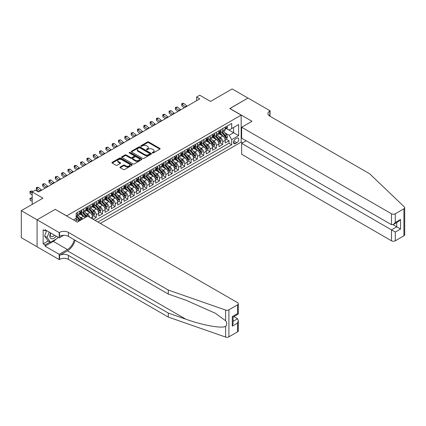 <?xml version="1.0" encoding="UTF-8"?>
<svg xmlns="http://www.w3.org/2000/svg" width="426" height="426" viewBox="0 0 426 426"><rect width="100%" height="100%" fill="white"/><g stroke="black" fill="none" stroke-linecap="round" stroke-linejoin="round"><path stroke-width="0.64" d="M152.417 152.95A0.612 0.357 0 0 0 153.285 152.95L159.878 149.143A0.879 0.506 0 0 0 160.139 148.78A0.879 0.506 0 0 0 159.878 148.424L148.711 141.975A0.879 0.506 0 0 0 147.471 141.975L140.873 145.783A0.612 0.357 0 0 0 141.741 146.283L142.598 145.788A2.806 1.624 0 0 1 146.571 145.788L147.497 146.326A2.806 1.624 0 0 1 148.323 147.476A2.806 1.624 0 0 1 147.497 148.621L146.645 149.116A0.612 0.357 0 0 0 147.513 149.617L148.37 149.121A2.806 1.624 0 0 1 152.338 149.121L153.269 149.659A2.806 1.624 0 0 1 154.095 150.804A2.806 1.624 0 0 1 153.269 151.954L152.417 152.444A0.612 0.357 0 0 0 152.417 152.95L152.417 152.444M120.223 166.987A0.879 0.506 0 0 0 119.967 167.343A0.879 0.506 0 0 0 120.223 167.7L123.359 169.511A0.879 0.506 0 0 0 124.6 169.511L131.922 165.283A0.879 0.506 0 0 0 132.177 164.926A0.879 0.506 0 0 0 131.922 164.564L120.75 158.115A0.879 0.506 0 0 0 119.509 158.115L112.187 162.343A0.879 0.506 0 0 0 111.931 162.7A0.879 0.506 0 0 0 112.187 163.062L115.973 165.245A0.879 0.506 0 0 0 117.214 165.245L120.345 163.435A0.879 0.506 0 0 0 120.606 163.078A0.879 0.506 0 0 0 120.345 162.721L118.471 161.635A2.348 1.358 0 0 1 117.784 160.677A2.348 1.358 0 0 1 119.232 159.425A2.348 1.358 0 0 1 121.788 159.718L129.147 163.967A2.348 1.358 0 0 1 129.834 164.926A2.348 1.358 0 0 1 128.386 166.177A2.348 1.358 0 0 1 125.824 165.884L124.6 165.176A0.879 0.506 0 0 0 123.359 165.176L120.223 166.987L120.223 167.7M55.284 209.406L66.664 215.87L241.169 115.121L229.79 108.55L247.964 98.055L232.159 88.927L210.503 101.431L199.757 95.227L196.594 97.048L199.757 98.875L38.532 191.961L35.369 190.134L32.206 191.961L32.206 204.368M55.284 209.299L37.105 219.795L21.3 210.668L42.957 198.165L32.206 191.961M142.657 158.365A0.879 0.506 0 0 0 143.897 158.365L151.225 154.137A0.879 0.506 0 0 0 151.48 153.781A0.879 0.506 0 0 0 151.225 153.424L140.053 146.975A0.879 0.506 0 0 0 138.812 146.975L131.49 151.203A0.879 0.506 0 0 0 131.229 151.56A0.879 0.506 0 0 0 131.49 151.917L142.657 158.365M129.595 153.078A0.612 0.357 0 0 1 130.218 153.168L141.56 159.718L134.249 163.941A0.879 0.506 0 0 1 133.008 163.941L121.836 157.487L124.972 155.692L124.972 154.963L121.836 156.773A0.879 0.506 0 0 0 121.58 157.13A0.879 0.506 0 0 0 121.836 157.487L121.836 156.773M124.972 155.692A0.879 0.506 0 0 1 126.213 155.692L126.213 154.963A0.879 0.506 0 0 0 124.972 154.963M126.213 154.963L130.745 157.577A0.879 0.506 0 0 0 131.985 157.577L134.062 156.379A0.879 0.506 0 0 0 134.318 156.022A0.879 0.506 0 0 0 134.062 155.66L129.344 152.939A0.612 0.357 0 0 1 130.218 152.439L141.57 158.994A0.879 0.506 0 0 1 141.831 159.351A0.879 0.506 0 0 1 141.57 159.713L141.57 158.994M37.073 246.787L21.3 237.681L21.3 210.668M93.092 219.262L96.255 217.441L93.379 215.78M92.138 209.475L93.725 210.396A3.578 2.066 60 0 1 96.255 214.773L98.784 213.314L98.784 215.977L102.575 213.788L99.7 212.127M98.459 205.827L100.046 206.743A3.578 2.066 60 0 1 102.575 211.126L105.105 209.661L105.105 212.329L108.902 210.14L106.021 208.479M104.785 202.174L106.372 203.09A3.578 2.066 60 0 1 108.902 207.473L111.431 206.014L111.431 208.676L115.222 206.488L112.347 204.826M111.106 198.527L112.693 199.443A3.578 2.066 60 0 1 115.222 203.825L117.752 202.361L117.752 205.028L121.543 202.84L118.668 201.178M117.427 194.874L119.014 195.79A3.578 2.066 60 0 1 121.543 200.172L124.072 198.713L124.072 201.376L127.869 199.187L124.994 197.526M123.753 191.226L125.34 192.142A3.578 2.066 60 0 1 127.869 196.524L130.399 195.06L130.399 197.728L134.19 195.539L131.314 193.878M130.074 187.573L131.661 188.489A3.578 2.066 60 0 1 134.19 192.871L136.719 191.412L136.719 194.075L140.511 191.886L137.635 190.225M136.395 183.925L137.987 184.841A3.578 2.066 60 0 1 140.511 189.224L143.04 187.76L143.04 190.427L146.837 188.233L143.961 186.577M142.721 180.273L144.308 181.188A3.578 2.066 60 0 1 146.837 185.571L149.366 184.112L149.366 186.774L153.158 184.586L150.282 182.924M149.041 176.625L150.628 177.541A3.578 2.066 60 0 1 153.158 181.923L155.687 180.459L155.687 183.127L159.484 180.933L156.603 179.277M155.362 172.972L156.954 173.888A3.578 2.066 60 0 1 159.484 178.27L162.008 176.811L162.008 179.474L165.805 177.285L162.929 175.624M161.688 169.324L163.275 170.24A3.578 2.066 60 0 1 165.805 174.623L168.334 173.158L168.334 175.826L172.125 173.632L169.25 171.976M168.009 165.671L169.596 166.587A3.578 2.066 60 0 1 172.125 170.97L174.655 169.511L174.655 172.173L178.451 169.985L175.571 168.323M174.335 162.024L175.922 162.94A3.578 2.066 60 0 1 178.451 167.322L180.981 165.858L180.981 168.526L184.772 166.332L181.897 164.676M180.656 158.371L182.243 159.287A3.578 2.066 60 0 1 184.772 163.669L187.302 162.21L187.302 164.873L191.093 162.684L188.217 161.023M186.977 154.723L188.564 155.639A3.578 2.066 60 0 1 191.093 160.016L193.622 158.557L193.622 161.225L197.419 159.031L194.538 157.37M193.303 151.07L194.89 151.986A3.578 2.066 60 0 1 197.419 156.369L199.948 154.91L199.948 157.572L203.74 155.383L200.864 153.722M199.624 147.423L201.21 148.339A3.578 2.066 60 0 1 203.74 152.716L206.269 151.257L206.269 153.924L210.061 151.731L207.185 150.069M205.944 143.77L207.531 144.686A3.578 2.066 60 0 1 210.061 149.068L212.59 147.609L212.59 150.271L216.387 148.083L213.506 146.422M212.27 140.122L213.857 141.038A3.578 2.066 60 0 1 216.387 145.415L218.916 143.956L218.916 146.624L222.707 144.43L222.707 141.767A3.578 2.066 -120 0 0 220.178 137.385L218.591 136.469M219.832 142.769L222.707 144.43M78.767 221.291A3.578 2.066 -120 0 0 77.287 219.885L75.391 218.788M85.088 217.643A3.578 2.066 -120 0 0 83.608 216.232L79.699 213.974M82.559 219.102A3.578 2.066 60 0 0 81.078 217.697L79.492 216.775M92.463 218.9L92.463 216.962A3.578 2.066 -120 0 0 89.934 212.585L86.02 210.327M89.785 217.351A3.578 2.066 60 0 0 87.405 214.044L85.818 213.128M98.784 213.314A3.578 2.066 -120 0 0 96.255 208.932L92.346 206.674M105.105 209.661A3.578 2.066 -120 0 0 102.575 205.284L98.667 203.026M111.431 206.014A3.578 2.066 -120 0 0 108.902 201.631L104.988 199.373M117.752 202.361A3.578 2.066 -120 0 0 115.222 197.983L111.314 195.726M124.072 198.713A3.578 2.066 -120 0 0 121.543 194.331L117.635 192.073M130.399 195.06A3.578 2.066 -120 0 0 127.869 190.683L123.955 188.425M136.719 191.412A3.578 2.066 -120 0 0 134.19 187.03L130.281 184.772M143.04 187.76A3.578 2.066 -120 0 0 140.511 183.382L136.602 181.125M149.366 184.112A3.578 2.066 -120 0 0 146.837 179.729L142.928 177.472M155.687 180.459A3.578 2.066 -120 0 0 153.158 176.082L149.249 173.824M162.008 176.811A3.578 2.066 -120 0 0 159.484 172.429L155.57 170.171M168.334 173.158A3.578 2.066 -120 0 0 165.805 168.781L161.896 166.523M174.655 169.511A3.578 2.066 -120 0 0 172.125 165.128L168.217 162.87M180.981 165.858A3.578 2.066 -120 0 0 178.451 161.481L174.538 159.223M187.302 162.21A3.578 2.066 -120 0 0 184.772 157.828L180.864 155.57M193.622 158.557A3.578 2.066 -120 0 0 191.093 154.18L187.184 151.922M199.948 154.91A3.578 2.066 -120 0 0 197.419 150.527L193.505 148.269M206.269 151.257A3.578 2.066 -120 0 0 203.74 146.879L199.831 144.622M212.59 147.609A3.578 2.066 -120 0 0 210.061 143.227L206.152 140.969M218.916 143.956A3.578 2.066 -120 0 0 216.387 139.579L212.473 137.321M236.808 138.226L235.418 139.03A2.774 1.603 120 0 0 233.608 141.475A2.774 1.603 120 0 0 234.028 143.695A2.774 1.603 120 0 0 235.418 143.557L236.808 142.753A2.774 1.603 120 0 0 238.619 140.308A2.774 1.603 120 0 0 238.193 138.088A2.774 1.603 120 0 0 236.808 138.226M100.334 223.442L241.169 142.135L241.169 115.121M97.868 222.021L231.685 144.76L231.685 139.648L229.156 135.271L224.912 132.821M73.464 219.901L76.147 218.352L76.147 213.24L231.685 123.444L231.685 128.551L238.64 124.536L238.64 135.633L231.685 139.648M81.046 212.42L81.078 212.436A3.578 2.066 60 0 0 82.868 212.617L85.397 211.152A3.578 2.066 -120 0 0 86.137 209.517L86.137 207.473M87.373 208.767L87.405 208.788A3.578 2.066 60 0 0 89.194 208.964L91.723 207.505A3.578 2.066 -120 0 0 92.463 205.864L92.463 203.825M93.693 205.119L93.725 205.135A3.578 2.066 60 0 0 95.515 205.316L98.044 203.852A3.578 2.066 -120 0 0 98.784 202.217L98.784 200.172M100.014 201.466L100.046 201.487A3.578 2.066 60 0 0 101.835 201.663L104.365 200.204A3.578 2.066 -120 0 0 105.105 198.564L105.105 196.524M106.34 197.818L106.372 197.834A3.578 2.066 60 0 0 108.161 198.015L110.691 196.551A3.578 2.066 -120 0 0 111.431 194.916L111.431 192.871M112.661 194.165L112.693 194.187A3.578 2.066 60 0 0 114.482 194.362L117.012 192.903A3.578 2.066 -120 0 0 117.752 191.263L117.752 189.224M118.982 190.518L119.014 190.534A3.578 2.066 60 0 0 120.803 190.715L123.332 189.25A3.578 2.066 -120 0 0 124.072 187.616L124.072 185.571M125.308 186.865L125.34 186.886A3.578 2.066 60 0 0 127.129 187.062L129.658 185.603A3.578 2.066 -120 0 0 130.399 183.963L130.399 181.918M131.629 183.217L131.661 183.233A3.578 2.066 60 0 0 133.45 183.414L135.979 181.95A3.578 2.066 -120 0 0 136.719 180.315L136.719 178.27M137.949 179.564L137.987 179.586A3.578 2.066 60 0 0 139.771 179.761L142.3 178.302A3.578 2.066 -120 0 0 143.04 176.662L143.04 174.617M144.276 175.917L144.308 175.933A3.578 2.066 60 0 0 146.097 176.114L148.626 174.649A3.578 2.066 -120 0 0 149.366 173.015L149.366 170.97M150.596 172.264L150.628 172.285A3.578 2.066 60 0 0 152.417 172.461L154.947 171.002A3.578 2.066 -120 0 0 155.687 169.362L155.687 167.317M156.917 168.616L156.954 168.632A3.578 2.066 60 0 0 158.738 168.813L161.268 167.349A3.578 2.066 -120 0 0 162.008 165.714L162.008 163.669M163.243 164.963L163.275 164.984A3.578 2.066 60 0 0 165.064 165.16L167.594 163.701A3.578 2.066 -120 0 0 168.334 162.061L168.334 160.016M169.564 161.316L169.596 161.332A3.578 2.066 60 0 0 171.385 161.513L173.915 160.048A3.578 2.066 -120 0 0 174.655 158.413L174.655 156.369M175.885 157.663L175.922 157.684A3.578 2.066 60 0 0 177.706 157.86L180.235 156.401A3.578 2.066 -120 0 0 180.981 154.76L180.981 152.716M182.211 154.015L182.243 154.031A3.578 2.066 60 0 0 184.032 154.207L186.561 152.748A3.578 2.066 -120 0 0 187.302 151.113L187.302 149.068M188.532 150.362L188.564 150.383A3.578 2.066 60 0 0 190.353 150.559L192.882 149.1A3.578 2.066 -120 0 0 193.622 147.46L193.622 145.415M194.852 146.714L194.89 146.73A3.578 2.066 60 0 0 196.679 146.906L199.203 145.447A3.578 2.066 -120 0 0 199.948 143.812L199.948 141.767M201.178 143.061L201.21 143.083A3.578 2.066 60 0 0 203 143.258L205.529 141.799A3.578 2.066 -120 0 0 206.269 140.159L206.269 138.115M207.499 139.414L207.531 139.43A3.578 2.066 60 0 0 209.32 139.606L211.85 138.146A3.578 2.066 -120 0 0 212.59 136.512L212.59 134.467M213.825 135.761L213.857 135.782A3.578 2.066 60 0 0 215.647 135.958L218.171 134.499A3.578 2.066 -120 0 0 218.916 132.859L218.916 130.814M95.211 220.487L229.028 143.227L229.028 140.782L225.237 142.971L225.237 140.308A3.578 2.066 -120 0 0 222.707 135.926L218.799 133.668M220.146 132.113L220.178 132.129A3.578 2.066 -120 0 0 221.967 132.305A3.578 2.066 -120 0 0 222.707 130.67L222.707 128.625M221.967 132.305L224.497 130.846A3.578 2.066 -120 0 0 225.237 129.211L225.237 127.166M77.287 212.585L77.287 214.629A3.578 2.066 60 0 1 76.547 216.264A3.578 2.066 60 0 1 76.147 216.408M76.547 216.264L79.076 214.805A3.578 2.066 -120 0 0 79.816 213.165L79.816 211.126M83.608 208.932L83.608 210.976A3.578 2.066 60 0 1 82.868 212.617M89.934 205.284L89.934 207.329A3.578 2.066 60 0 1 89.194 208.964M96.255 201.631L96.255 203.676A3.578 2.066 60 0 1 95.515 205.316M102.575 197.983L102.575 200.028A3.578 2.066 60 0 1 101.835 201.663M108.902 194.331L108.902 196.375A3.578 2.066 60 0 1 108.161 198.015M115.222 190.683L115.222 192.728A3.578 2.066 60 0 1 114.482 194.362M121.543 187.03L121.543 189.075A3.578 2.066 60 0 1 120.803 190.715M127.869 183.382L127.869 185.427A3.578 2.066 60 0 1 127.129 187.062M134.19 179.729L134.19 181.774A3.578 2.066 60 0 1 133.45 183.414M140.511 176.082L140.511 178.127A3.578 2.066 60 0 1 139.771 179.761M146.837 172.429L146.837 174.474A3.578 2.066 60 0 1 146.097 176.114M153.158 168.781L153.158 170.826A3.578 2.066 60 0 1 152.417 172.461M159.484 165.128L159.484 167.173A3.578 2.066 60 0 1 158.738 168.813M165.805 161.481L165.805 163.525A3.578 2.066 60 0 1 165.064 165.16M172.125 157.828L172.125 159.872A3.578 2.066 60 0 1 171.385 161.513M178.451 154.18L178.451 156.225A3.578 2.066 60 0 1 177.706 157.86M184.772 150.527L184.772 152.572A3.578 2.066 60 0 1 184.032 154.207M191.093 146.879L191.093 148.924A3.578 2.066 60 0 1 190.353 150.559M197.419 143.227L197.419 145.271A3.578 2.066 60 0 1 196.679 146.906M203.74 139.579L203.74 141.618A3.578 2.066 60 0 1 203 143.258M210.061 135.926L210.061 137.971A3.578 2.066 60 0 1 209.32 139.606M216.387 132.278L216.387 134.318A3.578 2.066 60 0 1 215.647 135.958M216.387 145.415L216.387 148.083M210.061 149.068L210.061 151.731M203.74 152.716L203.74 155.383M197.419 156.369L197.419 159.031M191.093 160.016L191.093 162.684M184.772 163.669L184.772 166.332M178.451 167.322L178.451 169.985M172.125 170.97L172.125 173.632M165.805 174.623L165.805 177.285M159.484 178.27L159.484 180.933M153.158 181.923L153.158 184.586M146.837 185.571L146.837 188.233M140.511 189.224L140.511 191.886M134.19 192.871L134.19 195.539M127.869 196.524L127.869 199.187M121.543 200.172L121.543 202.84M115.222 203.825L115.222 206.488M108.902 207.473L108.902 210.14M102.575 211.126L102.575 213.788M96.255 214.773L96.255 217.441M229.156 135.271L233.581 132.715L233.581 127.459L238.64 124.536M226.339 128.535L238.64 135.633M226.467 128.46L229.156 130.015L231.685 128.551M196.594 97.048L196.594 100.701M226.153 139.121L229.028 140.782M229.028 143.227L231.685 144.76M152.662 153.035L153.269 152.684A2.806 1.624 0 0 0 154.095 151.539L154.095 150.804M148.323 147.476L148.323 148.205A2.806 1.624 0 0 1 147.497 149.35L146.89 149.702M159.867 149.148L148.711 142.705A0.879 0.506 0 0 0 147.471 142.705L141.118 146.368M151.209 154.148L140.053 147.705A0.879 0.506 0 0 0 138.812 147.705L131.501 151.922L131.49 151.203M149.67 154.031A0.612 0.357 0 0 0 149.67 153.53L139.866 147.87A0.612 0.357 0 0 0 138.998 147.87L138.099 148.386A2.806 1.624 0 0 0 137.273 149.537A2.806 1.624 0 0 0 138.099 150.682L144.797 154.553A2.806 1.624 0 0 0 148.77 154.553L149.67 154.031L149.67 154.76A0.612 0.357 0 0 0 149.851 154.51L149.851 153.781M137.273 149.537L137.273 150.266A2.806 1.624 0 0 0 138.099 151.411L138.099 150.682M149.67 154.76L148.77 155.282A2.806 1.624 0 0 1 144.797 155.282L138.099 151.411M126.213 155.692L130.745 158.307A0.879 0.506 0 0 0 131.985 158.307L134.062 157.109A0.879 0.506 0 0 0 134.318 156.752L134.318 156.022M135.441 160.293A2.348 1.358 0 0 0 138.003 160.586A2.348 1.358 0 0 0 139.451 159.335A2.348 1.358 0 0 0 138.764 158.376L136.171 156.88A0.879 0.506 0 0 0 134.93 156.88L132.853 158.078A0.879 0.506 0 0 0 132.598 158.44A0.879 0.506 0 0 0 132.853 158.797L135.441 160.293L135.441 161.023A2.348 1.358 0 0 0 138.003 161.316A2.348 1.358 0 0 0 139.451 160.064L139.451 159.335M132.598 158.44L132.598 159.17A0.879 0.506 0 0 0 132.853 159.526L132.853 158.797M135.441 161.023L132.853 159.526M129.834 164.926L129.834 165.655A2.348 1.358 0 0 1 128.386 166.907A2.348 1.358 0 0 1 125.824 166.614L124.6 165.906A0.879 0.506 0 0 0 123.359 165.906L120.233 167.706M117.784 160.677L117.784 161.406A2.348 1.358 0 0 0 118.471 162.365L118.471 161.635M120.334 163.446L118.471 162.365M131.911 165.288L120.75 158.845A0.879 0.506 0 0 0 119.509 158.845L112.198 163.067M225.184 139.68L226.818 138.738L227.447 136.911A2.37 1.369 -120 0 0 226.525 134.685L223.639 131.341M223.059 136.16L219.757 132.337M221.179 135.042L219.262 132.827A5.676 3.28 -120 0 0 219.086 132.63M221.642 132.438L224.566 135.819A2.37 1.369 60 0 1 225.413 137.449C225.769 137.928 226.02 137.779 226.169 137.012A2.37 1.369 -120 0 0 225.327 135.383L222.436 132.039M221.818 132.379L224.955 136.016A1.209 0.698 60 0 1 225.258 136.49L226.169 137.012M225.413 137.449L225.583 137.731M226.914 126.197L227.447 127.129A2.37 1.369 60 0 1 226.957 128.178L225.759 128.87A2.37 1.369 -120 0 0 226.169 128.327L226.121 128.114M225.317 128.982L225.327 128.982A2.37 1.369 -120 0 0 225.759 128.87M225.865 128.146L226.169 128.327L225.413 128.764A2.37 1.369 60 0 1 225.237 129.099M185.55 107.08A4.473 2.583 60 0 1 185.177 106.793L182.163 104.258L181.811 105.834L184.208 107.853M187.126 106.165A4.473 2.583 60 0 1 186.758 105.882L183.744 103.348L182.163 104.258L181.732 103.784L182.36 103.422L183.744 103.348M181.811 105.834L181.732 103.784M50.508 232.857A5.81 3.355 120 0 0 51.871 238.816A5.81 3.355 120 0 0 56.205 236.148M50.699 232.969A3.978 2.295 120 0 0 51.189 236.531A3.978 2.295 120 0 0 51.77 236.712A3.978 2.295 120 0 0 54.512 235.173M57.835 237.09L57.34 238.374L50.513 242.314L47.984 240.855L44.57 235.999L46.652 230.631M50.513 242.314L47.1 237.458L49.182 232.095M44.57 235.999L47.1 237.458M246.132 140.761L241.643 143.354L241.643 154.271L391.489 240.781L391.489 229.87L396.739 226.84L396.739 222.564M241.643 143.354L395.285 232.058L395.285 240.781L403.912 235.802L403.912 208.788A2.684 1.55 0 0 0 404.7 207.691A2.684 1.55 0 0 0 404.311 206.892L369.677 173.797L269.78 116.122A6.257 3.616 180 0 1 267.949 113.566A6.257 3.616 180 0 1 269.78 111.01L270.127 110.813L247.996 98.033L229.886 108.603M229.886 108.492L252.011 121.272L241.643 127.257L391.489 213.772A2.684 1.55 0 0 0 395.285 213.772L403.912 208.788M270.127 110.813L269.94 116.213M241.169 142.023L242.559 142.827M241.643 127.257L241.643 138.173L391.489 224.683L391.489 213.772M404.7 207.691L404.7 234.705A2.684 1.55 180 0 1 403.912 235.802M395.285 240.781A2.684 1.55 180 0 1 391.489 240.781M268.992 115.568A6.257 3.616 180 0 1 269.78 115.009L269.78 111.01M393.006 224.683L400.531 229.028L395.285 232.058M395.285 213.772L395.285 222.494L393.39 224.497L391.489 224.683M395.285 222.494L400.531 219.465L398.635 221.467L393.39 224.497M237.532 331.859L237.532 323.132L238.32 320.49L238.32 330.762A2.684 1.55 180 0 1 237.532 331.859L228.906 336.844A2.684 1.55 180 0 1 225.62 337.072L168.302 317.077L168.302 313.078L68.405 255.403A6.257 3.616 -0 0 0 59.549 255.403L67.457 250.839A11.646 6.725 120 0 0 75.152 240.28M168.302 313.078L185.874 319.207C202.675 325.262 221.44 328.654 225.62 326.391C227.143 324.83 227.143 322.945 225.62 320.741L215.306 313.243L185.874 300.192L168.302 294.057L68.405 236.382A6.257 3.616 -0 0 0 59.549 236.382L59.549 232.388L59.203 232.585L37.073 219.811L55.188 209.352L77.319 222.127L87.687 216.142L237.532 302.657A2.684 1.55 -0 0 1 238.32 303.749A2.684 1.55 -0 0 1 237.532 304.846L228.906 309.83L228.906 336.844M168.302 317.077L68.405 259.402A6.257 3.616 -0 0 0 59.549 259.402L59.203 259.599L37.073 246.824L37.073 219.811M168.302 294.057L168.302 290.063L68.405 232.388A6.257 3.616 -0 0 0 59.549 232.388M225.62 320.741L225.62 310.059L168.302 290.063M56.083 239.098A10.059 5.81 -60 0 1 53.293 241.366L45.039 246.132L45.039 244.961L50.071 242.059M46.051 230.29L45.039 230.871L43.143 229.779L43.143 243.869L45.039 244.961M45.039 230.871L45.039 229.705L59.203 237.878L59.203 232.585M59.203 259.599L59.203 254.306L67.457 249.545A10.059 5.81 120 0 0 74.268 239.769M45.039 246.132L59.203 254.306M233.831 316.614L237.532 318.755L238.32 320.49M63.618 235.333L59.203 237.878M225.62 310.059A2.684 1.55 -0 0 0 228.906 309.83M43.143 243.869L48.17 240.967M237.532 323.132L232.287 326.162L233.07 323.52L233.07 317.056L238.32 314.026L238.32 303.749M232.287 326.162L232.287 316.598C233.31 317.189 233.31 317.189 232.287 316.598L237.532 313.568C238.56 314.159 238.56 314.159 237.532 313.568L237.532 304.846M218.863 143.333L220.492 142.385L221.126 140.564A2.37 1.369 -120 0 0 220.205 138.338L217.313 134.994M216.738 139.808L213.437 135.985M214.858 138.695L212.941 136.474A5.676 3.28 -120 0 0 212.766 136.277M215.322 136.086L218.245 139.467A2.37 1.369 60 0 1 219.086 141.102C219.443 141.576 219.699 141.432 219.848 140.665A2.37 1.369 -120 0 0 219.001 139.03L216.115 135.686M215.492 136.032L218.634 139.664A1.209 0.698 60 0 1 218.937 140.138L219.848 140.665M219.086 141.102L219.262 141.384M212.537 146.981L214.171 146.038L214.805 144.212A2.37 1.369 -120 0 0 213.879 141.986L210.992 138.642M210.412 143.461L207.111 139.637M208.532 142.348L206.621 140.127A5.676 3.28 -120 0 0 206.445 139.93M209.001 139.739L211.919 143.12A2.37 1.369 60 0 1 212.766 144.749C213.122 145.229 213.373 145.08 213.527 144.313A2.37 1.369 -120 0 0 212.68 142.683L209.789 139.339M209.171 139.68L212.313 143.317A1.209 0.698 60 0 1 212.617 143.791L213.527 144.313M212.766 144.749L212.936 145.032M206.216 150.634L207.851 149.686L208.479 147.865A2.37 1.369 -120 0 0 207.558 145.639L204.672 142.295M204.091 147.108L200.79 143.285M202.212 145.996L200.295 143.775A5.676 3.28 -120 0 0 200.119 143.578M202.675 143.386L205.598 146.768A2.37 1.369 60 0 1 206.445 148.402C206.802 148.876 207.052 148.733 207.201 147.966A2.37 1.369 -120 0 0 206.36 146.331L203.468 142.987M202.851 143.333L205.987 146.965A1.209 0.698 60 0 1 206.29 147.439L207.201 147.966M206.445 148.402L206.615 148.685M199.895 154.281L201.525 153.339L202.158 151.512A2.37 1.369 -120 0 0 201.237 149.286L198.346 145.942M197.77 150.761L194.469 146.938M195.891 149.648L193.974 147.428A5.676 3.28 -120 0 0 193.798 147.231M196.354 147.039L199.277 150.421A2.37 1.369 60 0 1 200.119 152.05C200.476 152.529 200.731 152.386 200.88 151.613A2.37 1.369 -120 0 0 200.034 149.984L197.147 146.64M196.524 146.981L199.666 150.618A1.209 0.698 60 0 1 199.97 151.092L200.88 151.613M200.119 152.05L200.295 152.332M220.588 129.85L221.126 130.777A2.37 1.369 60 0 1 220.636 131.826L219.433 132.523A2.37 1.369 -120 0 0 219.848 131.975L219.8 131.767M218.991 132.63L219.001 132.63A2.37 1.369 -120 0 0 219.433 132.523M219.539 131.799L219.848 131.975L219.086 132.411A2.37 1.369 60 0 1 218.916 132.752M179.224 110.728A4.473 2.583 60 0 1 178.851 110.441L175.842 107.911L175.491 109.487L177.887 111.5M180.805 109.817A4.473 2.583 60 0 1 180.432 109.53L177.418 106.995L175.842 107.911L175.405 107.437L177.418 106.995M175.491 109.487L175.405 107.437M214.267 133.498L214.805 134.43A2.37 1.369 60 0 1 214.315 135.479L213.112 136.171A2.37 1.369 -120 0 0 213.527 135.628L213.474 135.415M212.67 136.283L212.68 136.283A2.37 1.369 -120 0 0 213.112 136.171M213.218 135.447L213.527 135.628L212.766 136.064A2.37 1.369 60 0 1 212.59 136.4M172.903 114.381A4.473 2.583 60 0 1 172.53 114.093L169.516 111.559L169.165 113.135L171.561 115.153M174.484 113.465A4.473 2.583 60 0 1 174.112 113.183L171.098 110.648L169.516 111.559L169.085 111.085L171.098 110.648M169.165 113.135L169.085 111.085M207.947 137.151L208.479 138.083A2.37 1.369 60 0 1 207.989 139.126L206.791 139.824A2.37 1.369 -120 0 0 207.201 139.275L207.153 139.068M206.349 139.93L206.36 139.93A2.37 1.369 -120 0 0 206.791 139.824M206.898 139.1L207.201 139.275L206.445 139.712A2.37 1.369 60 0 1 206.269 140.053M166.582 118.029A4.473 2.583 60 0 1 166.209 117.746L163.195 115.212L162.844 116.788L165.24 118.801M168.158 117.118A4.473 2.583 60 0 1 167.791 116.831L164.777 114.296L163.195 115.212L162.764 114.738L163.392 114.37L164.777 114.296M162.844 116.788L162.764 114.738M201.62 140.798L202.158 141.73A2.37 1.369 60 0 1 201.668 142.779L200.465 143.471A2.37 1.369 -120 0 0 200.88 142.928L200.827 142.715M200.023 143.583L200.034 143.583A2.37 1.369 -120 0 0 200.465 143.471M200.571 142.747L200.88 142.928L200.119 143.365A2.37 1.369 60 0 1 199.948 143.7M160.256 121.682A4.473 2.583 60 0 1 159.883 121.394L156.875 118.859L156.523 120.436L158.919 122.454M161.837 120.766A4.473 2.583 60 0 1 161.465 120.483L158.451 117.949L156.875 118.859L156.438 118.385L158.451 117.949M156.523 120.436L156.438 118.385M193.569 157.934L195.204 156.992L195.838 155.165A2.37 1.369 -120 0 0 194.911 152.939L192.025 149.595M191.444 154.409L188.143 150.586M189.565 153.296L187.653 151.076A5.676 3.28 -120 0 0 187.477 150.879M190.033 150.687L192.951 154.068A2.37 1.369 60 0 1 193.798 155.703C194.155 156.177 194.405 156.033 194.56 155.266A2.37 1.369 -120 0 0 193.713 153.632L190.821 150.287M190.204 150.634L193.345 154.265A1.209 0.698 60 0 1 193.649 154.739L194.56 155.266M193.798 155.703L193.968 155.985M195.3 144.451L195.838 145.383A2.37 1.369 60 0 1 195.348 146.427L194.144 147.124A2.37 1.369 -120 0 0 194.56 146.576L194.506 146.368M193.702 147.236L193.713 147.231A2.37 1.369 -120 0 0 194.144 147.124M194.251 146.4L194.56 146.576L193.798 147.013A2.37 1.369 60 0 1 193.622 147.353M153.935 125.329A4.473 2.583 60 0 1 153.562 125.047L150.548 122.512L150.197 124.088L152.593 126.101M155.517 124.419A4.473 2.583 60 0 1 155.144 124.131L152.13 121.602L150.548 122.512L150.117 122.038L150.751 121.671L152.13 121.602M150.197 124.088L150.117 122.038M187.248 161.582L188.883 160.639L189.511 158.813A2.37 1.369 -120 0 0 188.59 156.587L185.704 153.243M185.124 158.062L181.822 154.239M183.244 156.949L181.327 154.729A5.676 3.28 -120 0 0 181.151 154.531M183.707 154.34L186.631 157.721A2.37 1.369 60 0 1 187.477 159.351C187.834 159.83 188.084 159.686 188.233 158.914A2.37 1.369 -120 0 0 187.392 157.285L184.501 153.94M183.883 154.281L187.019 157.918A1.209 0.698 60 0 1 187.323 158.392L188.233 158.914M187.477 159.351L187.648 159.633M188.974 148.099L189.511 149.031A2.37 1.369 60 0 1 189.022 150.08L187.823 150.772A2.37 1.369 -120 0 0 188.233 150.229L188.185 150.016M187.381 150.884L187.392 150.884A2.37 1.369 -120 0 0 187.823 150.772M187.93 150.048L188.233 150.229L187.477 150.666A2.37 1.369 60 0 1 187.302 151.001M147.614 128.982A4.473 2.583 60 0 1 147.242 128.695L144.228 126.16L143.876 127.741L146.272 129.754M149.191 128.066A4.473 2.583 60 0 1 148.823 127.784L145.809 125.249L144.228 126.16L143.796 125.686L144.425 125.324L145.809 125.249M143.876 127.741L143.796 125.686M180.928 165.235L182.557 164.292L183.191 162.466A2.37 1.369 -120 0 0 182.269 160.24L179.378 156.896M178.803 161.71L175.501 157.886M176.923 160.597L175.006 158.376A5.676 3.28 -120 0 0 174.83 158.179M177.386 157.987L180.31 161.369A2.37 1.369 60 0 1 181.151 163.004C181.508 163.477 181.764 163.334 181.913 162.567A2.37 1.369 -120 0 0 181.066 160.932L178.18 157.588M177.557 157.934L180.699 161.566A1.209 0.698 60 0 1 181.002 162.04L181.913 162.567M181.151 163.004L181.327 163.286M182.653 151.752L183.191 152.684A2.37 1.369 60 0 1 182.701 153.727L181.497 154.425A2.37 1.369 -120 0 0 181.913 153.877L181.859 153.669M181.055 154.537L181.066 154.537A2.37 1.369 -120 0 0 181.497 154.425M181.604 153.701L181.913 153.877L181.151 154.313A2.37 1.369 60 0 1 180.981 154.654M141.288 132.63A4.473 2.583 60 0 1 140.915 132.348L137.902 129.813L137.55 131.389L139.952 133.402M142.87 131.719A4.473 2.583 60 0 1 142.497 131.432L139.483 128.902L137.902 129.813L137.47 129.339L138.104 128.971L139.483 128.902M137.55 131.389L137.47 129.339M174.601 168.882L176.236 167.94L176.87 166.113A2.37 1.369 -120 0 0 175.943 163.888L173.057 160.543M172.477 165.363L169.175 161.539M170.597 164.25L168.685 162.029A5.676 3.28 -120 0 0 168.504 161.832M171.066 161.64L173.984 165.022A2.37 1.369 60 0 1 174.83 166.651C175.187 167.13 175.437 166.987 175.587 166.215A2.37 1.369 -120 0 0 174.745 164.585L171.854 161.241M171.236 161.582L174.372 165.219A1.209 0.698 60 0 1 174.681 165.693L175.587 166.215M174.83 166.651L175.001 166.933M176.332 155.399L176.87 156.331A2.37 1.369 60 0 1 176.38 157.38L175.177 158.073A2.37 1.369 -120 0 0 175.587 157.529L175.539 157.316M174.735 158.184L174.745 158.184A2.37 1.369 -120 0 0 175.177 158.073M175.283 157.354L175.587 157.529L174.83 157.966A2.37 1.369 60 0 1 174.655 158.302M134.967 136.283A4.473 2.583 60 0 1 134.595 135.995L131.581 133.46L131.229 135.042L133.626 137.055M136.549 135.367A4.473 2.583 60 0 1 136.176 135.085L133.162 132.55L131.581 133.46L131.149 132.987L133.162 132.55M131.229 135.042L131.149 132.987M168.281 172.535L169.915 171.593L170.544 169.766A2.37 1.369 -120 0 0 169.623 167.54L166.736 164.196M166.156 169.01L162.854 165.187M164.276 167.897L162.359 165.677A5.676 3.28 -120 0 0 162.184 165.48M164.74 165.288L167.663 168.669A2.37 1.369 60 0 1 168.51 170.304C168.861 170.778 169.117 170.634 169.266 169.867A2.37 1.369 -120 0 0 168.419 168.233L165.533 164.889M164.915 165.235L168.052 168.866A1.209 0.698 60 0 1 168.355 169.34L169.266 169.867M168.51 170.304L168.68 170.586M170.006 159.052L170.544 159.984A2.37 1.369 60 0 1 170.054 161.028L168.856 161.726A2.37 1.369 -120 0 0 169.266 161.177L169.218 160.969M168.414 161.837L168.419 161.837A2.37 1.369 -120 0 0 168.856 161.726M168.962 161.001L169.266 161.177L168.51 161.614A2.37 1.369 60 0 1 168.334 161.955M128.641 139.93A4.473 2.583 60 0 1 128.274 139.648L125.26 137.113L124.909 138.69L127.305 140.702M130.223 139.02A4.473 2.583 60 0 1 129.85 138.732L126.841 136.203L125.26 137.113L124.829 136.639L125.457 136.272L126.841 136.203M124.909 138.69L124.829 136.639M161.955 176.183L163.589 175.24L164.223 173.414A2.37 1.369 -120 0 0 163.302 171.188L160.41 167.844M159.835 172.663L156.528 168.84M157.955 171.55L156.038 169.33A5.676 3.28 -120 0 0 155.863 169.133M158.419 168.941L161.342 172.322A2.37 1.369 60 0 1 162.184 173.957C162.54 174.431 162.796 174.287 162.945 173.515A2.37 1.369 -120 0 0 162.098 171.886L159.212 168.542M158.589 168.882L161.731 172.519A1.209 0.698 60 0 1 162.034 172.993L162.945 173.515M162.184 173.957L162.359 174.234M163.685 162.7L164.223 163.632A2.37 1.369 60 0 1 163.733 164.681L162.53 165.373A2.37 1.369 -120 0 0 162.945 164.83L162.892 164.617M162.088 165.485L162.098 165.485A2.37 1.369 -120 0 0 162.53 165.373M162.636 164.654L162.945 164.83L162.184 165.267A2.37 1.369 60 0 1 162.008 165.602M122.321 143.583A4.473 2.583 60 0 1 121.948 143.296L118.934 140.761L118.582 142.343L120.984 144.355M123.902 142.667A4.473 2.583 60 0 1 123.529 142.385L120.515 139.85L118.934 140.761L118.503 140.287L120.515 139.85M118.582 142.343L118.503 140.287M155.634 179.836L157.269 178.893L157.902 177.067A2.37 1.369 -120 0 0 156.976 174.841L154.09 171.497M153.509 176.311L150.208 172.487M151.629 175.198L149.712 172.977A5.676 3.28 -120 0 0 149.537 172.78M152.098 172.589L155.016 175.97A2.37 1.369 60 0 1 155.863 177.605C156.22 178.079 156.47 177.935 156.619 177.168A2.37 1.369 -120 0 0 155.778 175.533L152.886 172.189M152.268 172.535L155.405 176.167A1.209 0.698 60 0 1 155.714 176.641L156.619 177.168M155.863 177.605L156.033 177.887M157.364 166.353L157.902 167.285A2.37 1.369 60 0 1 157.412 168.329L156.209 169.026A2.37 1.369 -120 0 0 156.619 168.478L156.571 168.27M155.767 169.138L155.778 169.138A2.37 1.369 -120 0 0 156.209 169.026M156.315 168.302L156.619 168.478L155.863 168.914A2.37 1.369 60 0 1 155.687 169.255M116 147.231A4.473 2.583 60 0 1 115.627 146.949L112.613 144.414L112.262 145.99L114.658 148.003M117.581 146.32A4.473 2.583 60 0 1 117.209 146.033L114.195 143.503L112.613 144.414L112.182 143.94L112.815 143.573L114.195 143.503M112.262 145.99L112.182 143.94M149.313 183.484L150.948 182.541L151.576 180.715A2.37 1.369 -120 0 0 150.655 178.489L147.769 175.145M147.188 179.964L143.887 176.14M145.309 178.851L143.392 176.63A5.676 3.28 -120 0 0 143.216 176.433M145.772 176.242L148.695 179.623A2.37 1.369 60 0 1 149.542 181.258C149.893 181.732 150.149 181.588 150.298 180.816A2.37 1.369 -120 0 0 149.451 179.186L146.565 175.842M145.942 176.183L149.084 179.82A1.209 0.698 60 0 1 149.388 180.294L150.298 180.816M149.542 181.258L149.712 181.535M151.038 170.001L151.576 170.933A2.37 1.369 60 0 1 151.086 171.982L149.888 172.674A2.37 1.369 -120 0 0 150.298 172.131L150.25 171.918M149.446 172.786L149.451 172.786A2.37 1.369 -120 0 0 149.888 172.674M149.995 171.955L150.298 172.131L149.542 172.567A2.37 1.369 60 0 1 149.366 172.903M109.674 150.884A4.473 2.583 60 0 1 109.306 150.596L106.292 148.062L105.941 149.643L108.337 151.656M111.255 149.968A4.473 2.583 60 0 1 110.882 149.686L107.874 147.151L106.292 148.062L105.856 147.588L107.874 147.151M105.941 149.643L105.856 147.588M142.987 187.136L144.622 186.194L145.255 184.367A2.37 1.369 -120 0 0 144.334 182.142L141.443 178.798M140.862 183.611L137.561 179.788M138.988 182.498L137.071 180.278A5.676 3.28 -120 0 0 136.895 180.081M139.451 179.889L142.375 183.276A2.37 1.369 60 0 1 143.216 184.905C143.573 185.385 143.828 185.235 143.977 184.469A2.37 1.369 -120 0 0 143.131 182.834L140.245 179.49M139.621 179.836L142.763 183.468A1.209 0.698 60 0 1 143.067 183.941L143.977 184.469M143.216 184.905L143.392 185.188M144.718 173.654L145.255 174.585A2.37 1.369 60 0 1 144.765 175.629L143.562 176.327A2.37 1.369 -120 0 0 143.977 175.778L143.924 175.571M143.12 176.439L143.131 176.439A2.37 1.369 -120 0 0 143.562 176.327M143.668 175.603L143.977 175.778L143.216 176.215A2.37 1.369 60 0 1 143.04 176.556M103.353 154.531A4.473 2.583 60 0 1 102.98 154.249L99.966 151.715L99.615 153.291L102.016 155.304M104.934 153.621A4.473 2.583 60 0 1 104.562 153.333L101.548 150.804L99.966 151.715L99.535 151.241L100.169 150.873L101.548 150.804M99.615 153.291L99.535 151.241M136.666 190.784L138.301 189.842L138.935 188.015A2.37 1.369 -120 0 0 138.008 185.795L135.122 182.445M134.541 187.264L131.24 183.441M132.662 186.151L130.745 183.931A5.676 3.28 -120 0 0 130.569 183.734M133.13 183.542L136.048 186.923A2.37 1.369 60 0 1 136.895 188.558C137.252 189.032 137.502 188.888 137.651 188.116A2.37 1.369 -120 0 0 136.81 186.487L133.918 183.143M133.301 183.484L136.437 187.12A1.209 0.698 60 0 1 136.746 187.594L137.651 188.116M136.895 188.558L137.065 188.835M138.397 177.301L138.935 178.233A2.37 1.369 60 0 1 138.439 179.282L137.241 179.974A2.37 1.369 -120 0 0 137.651 179.431L137.603 179.218M136.799 180.086L136.81 180.086A2.37 1.369 -120 0 0 137.241 179.974M137.348 179.255L137.651 179.431L136.895 179.868A2.37 1.369 60 0 1 136.719 180.203M97.032 158.184A4.473 2.583 60 0 1 96.659 157.897L93.645 155.362L93.294 156.944L95.69 158.957M98.614 157.269A4.473 2.583 60 0 1 98.241 156.986L95.227 154.452L93.645 155.362L93.214 154.888L95.227 154.452M93.294 156.944L93.214 154.888M130.345 194.437L131.98 193.495L132.608 191.668A2.37 1.369 -120 0 0 131.687 189.442L128.796 186.098M128.221 190.912L124.919 187.089M126.341 189.799L124.424 187.578A5.676 3.28 -120 0 0 124.248 187.381M126.804 187.19L129.728 190.576A2.37 1.369 60 0 1 130.574 192.206C130.926 192.685 131.181 192.536 131.33 191.769A2.37 1.369 -120 0 0 130.484 190.134L127.598 186.79M126.975 187.136L130.116 190.768A1.209 0.698 60 0 1 130.42 191.242L131.33 191.769M130.574 192.206L130.745 192.488M132.071 180.954L132.608 181.886A2.37 1.369 60 0 1 132.119 182.935L130.92 183.627A2.37 1.369 -120 0 0 131.33 183.079L131.283 182.871M130.478 183.739L130.484 183.739A2.37 1.369 -120 0 0 130.92 183.627M131.027 182.903L131.33 183.079L130.574 183.521A2.37 1.369 60 0 1 130.399 183.856M90.706 161.832A4.473 2.583 60 0 1 90.339 161.55L87.325 159.015L86.973 160.591L89.369 162.61M92.288 160.921A4.473 2.583 60 0 1 91.915 160.634L88.901 158.105L87.325 159.015L86.888 158.541L87.522 158.174L88.901 158.105M86.973 160.591L86.888 158.541M124.019 198.085L125.654 197.142L126.288 195.316A2.37 1.369 -120 0 0 125.366 193.095L122.475 189.746M121.895 194.565L118.593 190.741M120.02 193.452L118.103 191.231A5.676 3.28 -120 0 0 117.927 191.034M120.483 190.843L123.407 194.224A2.37 1.369 60 0 1 124.248 195.859C124.605 196.333 124.861 196.189 125.01 195.417A2.37 1.369 -120 0 0 124.163 193.787L121.277 190.443M120.654 190.784L123.796 194.421A1.209 0.698 60 0 1 124.099 194.895L125.01 195.417M124.248 195.859L124.424 196.136M125.75 184.602L126.288 185.534A2.37 1.369 60 0 1 125.798 186.583L124.594 187.275A2.37 1.369 -120 0 0 125.01 186.732L124.956 186.519M124.152 187.387L124.163 187.387A2.37 1.369 -120 0 0 124.594 187.275M124.701 186.556L125.01 186.732L124.248 187.168A2.37 1.369 60 0 1 124.072 187.504M84.385 165.485A4.473 2.583 60 0 1 84.013 165.197L80.999 162.663L80.647 164.244L83.049 166.257M85.967 164.569A4.473 2.583 60 0 1 85.594 164.287L82.58 161.752L80.999 162.663L80.567 162.189L82.58 161.752M80.647 164.244L80.567 162.189M117.698 201.738L119.333 200.795L119.967 198.969A2.37 1.369 -120 0 0 119.04 196.743L116.154 193.399M115.574 198.212L112.272 194.389M113.694 197.1L111.777 194.884A5.676 3.28 -120 0 0 111.601 194.682M114.157 194.49L117.081 197.877A2.37 1.369 60 0 1 117.927 199.506C118.284 199.986 118.534 199.837 118.684 199.07A2.37 1.369 -120 0 0 117.842 197.435L114.951 194.091M114.333 194.437L117.469 198.074A1.209 0.698 60 0 1 117.773 198.543L118.684 199.07M117.927 199.506L118.098 199.789M119.429 188.255L119.967 189.187A2.37 1.369 60 0 1 119.472 190.236L118.274 190.928A2.37 1.369 -120 0 0 118.684 190.379L118.636 190.172M117.832 191.04L117.842 191.04A2.37 1.369 -120 0 0 118.274 190.928M118.38 190.204L118.684 190.379L117.927 190.821A2.37 1.369 60 0 1 117.752 191.157M78.064 169.133A4.473 2.583 60 0 1 77.692 168.85L74.678 166.316L74.326 167.892L76.723 169.91M79.646 168.222A4.473 2.583 60 0 1 79.273 167.935L76.259 165.405L74.678 166.316L74.246 165.842L74.875 165.474L76.259 165.405M74.326 167.892L74.246 165.842M111.378 205.385L113.012 204.443L113.641 202.616A2.37 1.369 -120 0 0 112.72 200.396L109.828 197.046M109.253 201.865L105.952 198.042M107.373 200.752L105.456 198.532A5.676 3.28 -120 0 0 105.281 198.335M107.837 198.143L110.76 201.525A2.37 1.369 60 0 1 111.601 203.159C111.958 203.633 112.214 203.49 112.363 202.717A2.37 1.369 -120 0 0 111.516 201.088L108.63 197.744M108.007 198.085L111.149 201.722A1.209 0.698 60 0 1 111.452 202.196L112.363 202.717M111.601 203.159L111.777 203.436M113.103 191.902L113.641 192.834A2.37 1.369 60 0 1 113.151 193.883L111.947 194.575A2.37 1.369 -120 0 0 112.363 194.032L112.315 193.819M111.511 194.687L111.516 194.687A2.37 1.369 -120 0 0 111.947 194.575M112.059 193.857L112.363 194.032L111.601 194.469A2.37 1.369 60 0 1 111.431 194.804M71.738 172.786A4.473 2.583 60 0 1 71.371 172.498L68.357 169.969L68.006 171.545L70.402 173.558M73.32 171.87A4.473 2.583 60 0 1 72.947 171.587L69.933 169.053L68.357 169.969L67.92 169.489L69.933 169.053M68.006 171.545L67.92 169.489M105.052 209.038L106.686 208.096L107.32 206.269A2.37 1.369 -120 0 0 106.399 204.043L103.507 200.699M102.927 205.513L99.625 201.69M101.053 204.4L99.136 202.185A5.676 3.28 -120 0 0 98.96 201.983M101.516 201.791L104.434 205.178A2.37 1.369 60 0 1 105.281 206.807C105.637 207.286 105.888 207.137 106.042 206.37A2.37 1.369 -120 0 0 105.195 204.736L102.304 201.391M101.686 201.738L104.828 205.375A1.209 0.698 60 0 1 105.131 205.843L106.042 206.37M105.281 206.807L105.456 207.089M106.782 195.555L107.32 196.487A2.37 1.369 60 0 1 106.83 197.536L105.627 198.228A2.37 1.369 -120 0 0 106.042 197.68L105.989 197.472M105.185 198.34L105.195 198.34A2.37 1.369 -120 0 0 105.627 198.228M105.733 197.504L106.042 197.68L105.281 198.122A2.37 1.369 60 0 1 105.105 198.457M65.418 176.433A4.473 2.583 60 0 1 65.045 176.151L62.031 173.616L61.679 175.192L64.081 177.211M66.999 175.523A4.473 2.583 60 0 1 66.626 175.235L63.612 172.706L62.031 173.616L61.6 173.142L62.233 172.775L63.612 172.706M61.679 175.192L61.6 173.142M98.731 212.686L100.366 211.743L100.994 209.917A2.37 1.369 -120 0 0 100.073 207.696L97.187 204.347M96.606 209.166L93.305 205.343M94.726 208.053L92.809 205.833A5.676 3.28 -120 0 0 92.634 205.636M95.19 205.444L98.113 208.825A2.37 1.369 60 0 1 98.96 210.46C99.317 210.934 99.567 210.79 99.716 210.018A2.37 1.369 -120 0 0 98.875 208.389L95.983 205.044M95.365 205.385L98.502 209.022A1.209 0.698 60 0 1 98.805 209.496L99.716 210.018M98.96 210.46L99.13 210.737M100.461 199.203L100.994 200.135A2.37 1.369 60 0 1 100.504 201.184L99.306 201.876A2.37 1.369 -120 0 0 99.716 201.333L99.668 201.12M98.864 201.988L98.875 201.988A2.37 1.369 -120 0 0 99.306 201.876M99.412 201.157L99.716 201.333L98.96 201.77A2.37 1.369 60 0 1 98.784 202.105M59.097 180.086A4.473 2.583 60 0 1 58.724 179.799L55.71 177.269L55.359 178.845L57.755 180.858M60.673 179.17A4.473 2.583 60 0 1 60.306 178.888L57.292 176.353L55.71 177.269L55.279 176.79L57.292 176.353M55.359 178.845L55.279 176.79M92.41 216.339L94.039 215.396L94.673 213.57A2.37 1.369 -120 0 0 93.752 211.344L90.86 208M90.285 212.814L86.984 208.99M88.406 211.701L86.489 209.485A5.676 3.28 -120 0 0 86.313 209.283M88.869 209.091L91.792 212.478A2.37 1.369 60 0 1 92.634 214.108C92.99 214.587 93.246 214.438 93.395 213.671A2.37 1.369 -120 0 0 92.549 212.036L89.662 208.692M89.039 209.038L92.181 212.675A1.209 0.698 60 0 1 92.485 213.144L93.395 213.671M92.634 214.108L92.809 214.39M94.135 202.856L94.673 203.788A2.37 1.369 60 0 1 94.183 204.837L92.98 205.529A2.37 1.369 -120 0 0 93.395 204.981L93.347 204.773M92.538 205.641L92.549 205.641A2.37 1.369 -120 0 0 92.98 205.529M93.086 204.805L93.395 204.981L92.634 205.423A2.37 1.369 60 0 1 92.463 205.758M52.771 183.734A4.473 2.583 60 0 1 52.398 183.452L49.389 180.917L49.038 182.493L51.434 184.511M54.352 182.823A4.473 2.583 60 0 1 53.98 182.536L50.966 180.006L49.389 180.917L48.953 180.443L49.586 180.076L50.966 180.006M49.038 182.493L48.953 180.443M88.23 216.456A2.37 1.369 -120 0 0 87.431 214.997L84.54 211.647M83.959 216.467L80.658 212.643M82.08 215.354L80.168 213.133A5.676 3.28 -120 0 0 79.992 212.936M86.835 216.637A2.37 1.369 -120 0 0 86.228 215.689L83.336 212.345M82.719 212.686L85.86 216.323A1.209 0.698 60 0 1 86.164 216.797L86.361 216.909M82.548 212.744L85.466 216.126A2.37 1.369 60 0 1 86.073 217.074M87.815 206.504L88.352 207.435A2.37 1.369 60 0 1 87.862 208.484L86.659 209.177A2.37 1.369 -120 0 0 87.074 208.633L87.021 208.42M86.217 209.288L86.228 209.288A2.37 1.369 -120 0 0 86.659 209.177M86.766 208.458L87.074 208.633L86.313 209.07A2.37 1.369 60 0 1 86.137 209.406M46.45 187.387A4.473 2.583 60 0 1 46.077 187.099L43.063 184.57L42.712 186.146L45.108 188.159M48.032 186.476A4.473 2.583 60 0 1 47.659 186.189L44.645 183.654L43.063 184.57L42.632 184.091L44.645 183.654M42.712 186.146L42.632 184.091M81.712 219.592A2.37 1.369 -120 0 0 81.105 218.644L78.219 215.3M77.639 220.114L76.126 218.362M75.759 219.001L75.514 218.719M80.509 220.285A2.37 1.369 -120 0 0 79.907 219.337L77.015 215.993M76.398 216.339L79.534 219.976A1.209 0.698 60 0 1 79.838 220.444L80.035 220.561M76.222 216.392L79.145 219.779A2.37 1.369 60 0 1 79.753 220.721M81.494 210.156L82.026 211.088A2.37 1.369 60 0 1 81.536 212.137L80.338 212.83A2.37 1.369 -120 0 0 80.748 212.281L80.7 212.073M79.896 212.941L79.907 212.941A2.37 1.369 -120 0 0 80.338 212.83M80.445 212.105L80.748 212.281L79.992 212.723A2.37 1.369 60 0 1 79.816 213.059M40.129 191.034A4.473 2.583 60 0 1 39.756 190.752L36.742 188.217L36.391 189.794L38.787 191.812M41.705 190.124A4.473 2.583 60 0 1 41.338 189.836L38.324 187.307L36.742 188.217L36.311 187.744L36.94 187.376L38.324 187.307M36.391 189.794L36.311 187.744M32.206 201.136L30.422 200.571L29.847 198.66L31.646 197.68L32.206 197.85M31.646 197.68L30.07 198.591L32.206 199.261M29.847 198.66L30.422 200.571M32.791 191.62L31.998 190.954L30.422 191.87L30.07 193.447L32.206 195.241M32.206 193.372L29.985 191.396L31.998 190.954M30.07 193.447L29.985 191.396M75.359 220.998L77.287 219.885M81.078 217.697L83.608 216.232M87.405 214.044L89.934 212.585M93.725 210.396L96.255 208.932M100.046 206.743L102.575 205.284M106.372 203.09L108.902 201.631M112.693 199.443L115.222 197.983M119.014 195.79L121.543 194.331M125.34 192.142L127.869 190.683M131.661 188.489L134.19 187.03M137.987 184.841L140.511 183.382M144.308 181.188L146.837 179.729M150.628 177.541L153.158 176.082M156.954 173.888L159.484 172.429M163.275 170.24L165.805 168.781M169.596 166.587L172.125 165.128M175.922 162.94L178.451 161.481M182.243 159.287L184.772 157.828M188.564 155.639L191.093 154.18M194.89 151.986L197.419 150.527M201.21 148.339L203.74 146.879M207.531 144.686L210.061 143.227M213.857 141.038L216.387 139.579M220.178 137.385L222.707 135.926M222.707 130.67L225.237 129.211M77.287 214.629L79.816 213.165M83.608 210.976L86.137 209.517M89.934 207.329L92.463 205.864M96.255 203.676L98.784 202.217M102.575 200.028L105.105 198.564M108.902 196.375L111.431 194.916M115.222 192.728L117.752 191.263M121.543 189.075L124.072 187.616M127.869 185.427L130.399 183.963M134.19 181.774L136.719 180.315M140.511 178.127L143.04 176.662M146.837 174.474L149.366 173.015M153.158 170.826L155.687 169.362M159.484 167.173L162.008 165.714M165.805 163.525L168.334 162.061M172.125 159.872L174.655 158.413M178.451 156.225L180.981 154.76M184.772 152.572L187.302 151.113M191.093 148.924L193.622 147.46M197.419 145.271L199.948 143.812M203.74 141.618L206.269 140.159M210.061 137.971L212.59 136.512M216.387 134.318L218.916 132.859M222.707 141.767L225.237 140.308M90.786 217.931L92.463 216.962M233.773 141.001L236.808 142.753M233.459 142.422L235.418 143.557M153.269 152.684L153.269 151.954M146.645 149.617L146.645 149.116M147.497 149.35L147.497 148.621M140.873 146.283L140.873 145.783M147.471 142.705L147.471 141.975M148.711 142.705L148.711 141.975M159.878 149.143L159.878 148.424M138.812 147.705L138.812 146.975M140.053 147.705L140.053 146.975M151.225 154.137L151.225 153.424M144.797 155.282L144.797 154.553M148.77 155.282L148.77 154.553M130.745 158.307L130.745 157.577M131.985 158.307L131.985 157.577M134.062 157.109L134.062 156.379M130.218 153.168L130.218 152.439M123.359 165.906L123.359 165.176M124.6 165.906L124.6 165.176M125.824 166.614L125.824 165.884M120.345 163.435L120.345 162.721M112.187 163.062L112.187 162.343M119.509 158.845L119.509 158.115M120.75 158.845L120.75 158.115M131.922 165.283L131.922 164.564M224.821 138.466L227.436 136.959M225.327 135.383L226.525 134.685M223.437 136.469L224.566 135.819M227.436 127.102L225.237 128.37M185.177 106.793L186.758 105.882M400.531 219.465L400.531 229.028M185.874 319.207L67.457 250.839M68.405 236.382L68.405 232.388M68.405 255.403L68.405 259.402M225.62 337.072L225.62 326.391M59.549 255.403L59.549 259.402M53.293 241.366L67.457 249.545M233.07 321.332L237.532 318.755M218.501 142.114L221.11 140.607M219.001 139.03L220.205 138.338M217.116 140.122L218.245 139.467M212.175 145.767L214.789 144.26M212.68 142.683L213.879 141.986M210.79 143.77L211.919 143.12M205.854 149.414L208.468 147.907M206.36 146.331L207.558 145.639M204.469 147.423L205.598 146.768M199.533 153.067L202.142 151.56M200.034 149.984L201.237 149.286M198.143 151.07L199.277 150.421M221.11 130.75L218.916 132.023M178.851 110.441L180.432 109.53M214.789 134.403L212.59 135.67M172.53 114.093L174.112 113.183M208.468 138.051L206.269 139.323M166.209 117.746L167.791 116.831M202.142 141.704L199.948 142.971M159.883 121.394L161.465 120.483M193.207 156.715L195.822 155.208M193.713 153.632L194.911 152.939M191.822 154.723L192.951 154.068M195.822 145.351L193.622 146.624M153.562 125.047L155.144 124.131M186.886 160.368L189.495 158.861M187.392 157.285L188.59 156.587M185.502 158.371L186.631 157.721M189.495 149.004L187.302 150.271M147.242 128.695L148.823 127.784M180.565 164.015L183.175 162.508M181.066 160.932L182.269 160.24M179.176 162.024L180.31 161.369M183.175 152.652L180.981 153.924M140.915 132.348L142.497 131.432M174.239 167.668L176.854 166.161M174.745 164.585L175.943 163.888M172.855 165.671L173.984 165.022M176.854 156.305L174.655 157.572M134.595 135.995L136.176 135.085M167.919 171.321L170.528 169.809M168.419 168.233L169.623 167.54M166.534 169.324L167.663 168.669M170.528 159.952L168.334 161.225M128.274 139.648L129.85 138.732M161.598 174.969L164.207 173.462M162.098 171.886L163.302 171.188M160.208 172.977L161.342 172.322M164.207 163.605L162.008 164.873M121.948 143.296L123.529 142.385M155.272 178.622L157.886 177.109M155.778 175.533L156.976 174.841M153.887 176.625L155.016 175.97M157.886 167.253L155.687 168.526M115.627 146.949L117.209 146.033M148.951 182.269L151.56 180.762M149.451 179.186L150.655 178.489M147.566 180.278L148.695 179.623M151.56 170.906L149.366 172.173M109.306 150.596L110.882 149.686M142.63 185.922L145.239 184.41M143.131 182.834L144.334 182.142M141.24 183.925L142.375 183.276M145.239 174.553L143.04 175.826M102.98 154.249L104.562 153.333M136.304 189.57L138.919 188.063M136.81 186.487L138.008 185.795M134.92 187.578L136.048 186.923M138.919 178.206L136.719 179.474M96.659 157.897L98.241 156.986M129.983 193.223L132.593 191.711M130.484 190.134L131.687 189.442M128.599 191.226L129.728 190.576M132.593 181.859L130.399 183.127M90.339 161.55L91.915 160.634M123.662 196.871L126.272 195.364M124.163 193.787L125.366 193.095M122.273 194.879L123.407 194.224M126.272 185.507L124.072 186.774M84.013 165.197L85.594 164.287M117.336 200.524L119.951 199.011M117.842 197.435L119.04 196.743M115.952 198.527L117.081 197.877M119.951 189.16L117.752 190.427M77.692 168.85L79.273 167.935M111.016 204.171L113.625 202.664M111.516 201.088L112.72 200.396M109.631 202.18L110.76 201.525M113.625 192.808L111.431 194.075M71.371 172.498L72.947 171.587M104.689 207.824L107.304 206.312M105.195 204.736L106.399 204.043M103.305 205.827L104.434 205.178M107.304 196.461L105.105 197.728M65.045 176.151L66.626 175.235M98.369 211.472L100.983 209.965M98.875 208.389L100.073 207.696M96.984 209.48L98.113 208.825M100.983 200.108L98.784 201.376M58.724 179.799L60.306 178.888M92.048 215.125L94.657 213.612M92.549 212.036L93.752 211.344M90.663 213.128L91.792 212.478M94.657 203.761L92.463 205.028M52.398 183.452L53.98 182.536M86.228 215.689L87.431 214.997M84.337 216.781L85.466 216.126M88.336 207.409L86.137 208.676M46.077 187.099L47.659 186.189M79.907 219.337L81.105 218.644M78.017 220.428L79.145 219.779M82.016 211.062L79.816 212.329M39.756 190.752L41.338 189.836"/></g></svg>
